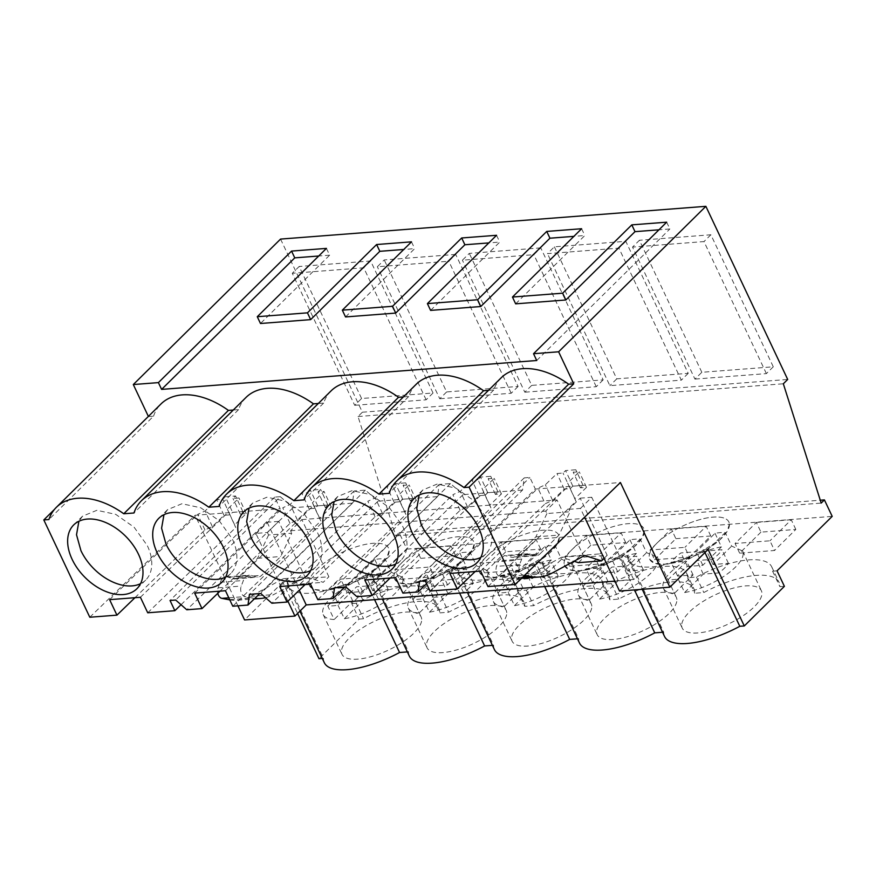 <?xml version="1.0" encoding="UTF-8"?>
<svg xmlns="http://www.w3.org/2000/svg" width="876" height="876" viewBox="0 0 876 876"><rect width="100%" height="100%" fill="white"/><g stroke="black" fill="none" stroke-linecap="round" stroke-linejoin="round"><path stroke-width="0.66" stroke-dasharray="4.38 3.29" d="M280.561 239.082L362.39 412.213L358.021 416.527L395.875 535.849L399.106 532.663L406.891 549.132L351.747 603.597L359.083 619.102L318.974 658.708M324.306 662.694A63.335 23.192 -25.3 0 1 323.452 658.369L287.284 581.839L282.806 582.19L297.577 613.452M282.806 582.19L244.579 619.945M237.911 605.831L195.107 515.285L280.167 508.726L274.67 497.108L280.32 496.67L175.682 600.038M89.801 617.241L195.107 515.285M148.373 416.418L54.454 509.405M777.056 570.834L772.577 571.185A63.335 23.192 -25.3 0 0 771.734 566.86A63.335 23.192 -25.3 0 0 696.475 577.043L687.518 577.733A63.335 23.192 -25.3 0 0 686.674 573.408A63.335 23.192 -25.3 0 0 611.415 583.602L602.458 584.292A63.335 23.192 -25.3 0 0 601.615 579.967A63.335 23.192 -25.3 0 0 526.356 590.15L517.398 590.84A63.335 23.192 -25.3 0 0 516.544 586.515A63.335 23.192 -25.3 0 0 441.296 596.698L432.328 597.388L439.664 612.893L448.621 612.204A63.335 23.192 -25.3 0 1 501.083 595.034A63.335 23.192 -25.3 0 1 523.87 602.009A63.335 23.192 -25.3 0 1 524.724 606.334L533.681 605.644A63.335 23.192 -25.3 0 1 586.143 588.486A63.335 23.192 -25.3 0 1 608.94 595.461A63.335 23.192 -25.3 0 1 609.784 599.786L618.741 599.096A63.335 23.192 -25.3 0 1 671.202 581.927A63.335 23.192 -25.3 0 1 694 588.913A63.335 23.192 -25.3 0 1 694.843 593.238L703.811 592.548A63.335 23.192 -25.3 0 1 756.273 575.379A63.335 23.192 -25.3 0 1 779.06 582.354A63.335 23.192 -25.3 0 1 779.903 586.679L784.392 586.34M287.284 581.839A63.335 23.192 -25.3 0 0 288.127 586.164A63.335 23.192 -25.3 0 0 363.387 575.981L372.344 575.291A63.335 23.192 -25.3 0 0 373.187 579.616A63.335 23.192 -25.3 0 0 448.446 569.422L457.403 568.732A63.335 23.192 -25.3 0 0 458.247 573.057A63.335 23.192 -25.3 0 0 533.506 562.874L542.463 562.184A63.335 23.192 -25.3 0 0 543.317 566.509A63.335 23.192 -25.3 0 0 618.565 556.326L627.534 555.636L663.701 632.165A63.335 23.192 -25.3 0 0 664.555 636.491M663.701 632.165L662.552 632.253M542.463 562.184L578.642 638.713A63.335 23.192 -25.3 0 0 579.485 643.039M578.642 638.713L577.481 638.801M457.403 568.732L493.582 645.262A63.335 23.192 -25.3 0 0 494.425 649.587M493.582 645.262L492.421 645.349M372.344 575.291L408.523 651.821A63.335 23.192 -25.3 0 0 409.366 656.146M408.523 651.821L407.362 651.908M323.452 658.369L322.302 658.456M359.083 619.102L363.562 618.752A63.335 23.192 -25.3 0 1 416.023 601.582A63.335 23.192 -25.3 0 1 438.81 608.568A63.335 23.192 -25.3 0 1 439.664 612.893M681.67 625.869A43.756 16.02 -25.3 0 0 682.251 628.125A43.756 16.02 -25.3 0 0 725.81 625.201A43.756 16.02 -25.3 0 0 761.934 592.975A43.756 16.02 -25.3 0 0 761.364 590.72A43.756 16.02 -25.3 0 0 717.805 593.643A43.756 16.02 -25.3 0 0 681.67 625.869M421.685 619.19A43.756 16.02 -25.3 0 0 421.115 616.934A43.756 16.02 -25.3 0 0 377.556 619.847A43.756 16.02 -25.3 0 0 341.432 652.072A43.756 16.02 -25.3 0 0 342.001 654.328A43.756 16.02 -25.3 0 0 385.56 651.415A43.756 16.02 -25.3 0 0 421.685 619.19M676.874 599.534A43.756 16.02 -25.3 0 0 676.305 597.279A43.756 16.02 -25.3 0 0 632.746 600.191A43.756 16.02 -25.3 0 0 596.611 632.417A43.756 16.02 -25.3 0 0 597.18 634.673A43.756 16.02 -25.3 0 0 640.75 631.76A43.756 16.02 -25.3 0 0 676.874 599.534M506.755 612.631A43.756 16.02 -25.3 0 0 506.175 610.375A43.756 16.02 -25.3 0 0 462.616 613.299A43.756 16.02 -25.3 0 0 426.492 645.524A43.756 16.02 -25.3 0 0 427.061 647.78A43.756 16.02 -25.3 0 0 470.62 644.856A43.756 16.02 -25.3 0 0 506.755 612.631M591.815 606.082A43.756 16.02 -25.3 0 0 591.245 603.827A43.756 16.02 -25.3 0 0 547.675 606.74A43.756 16.02 -25.3 0 0 511.551 638.965A43.756 16.02 -25.3 0 0 512.121 641.221A43.756 16.02 -25.3 0 0 555.68 638.308A43.756 16.02 -25.3 0 0 591.815 606.082M627.534 555.636A63.335 23.192 -25.3 0 0 628.377 559.961A63.335 23.192 -25.3 0 0 703.636 549.767L704.95 552.559M708.115 549.427L703.636 549.767M619.529 591.059L630.808 579.923L614.842 581.149M430.05 591.037L535.356 489.071L529.86 477.453L524.209 477.88L522.556 490.056L426.579 583.701M402.916 593.129L490.921 507.916L489.815 505.189L501.444 493.933L495.4 494.403L497.929 491.962L487.779 492.684L522.556 490.056M317.846 599.677L405.851 514.475L404.756 511.748L416.385 500.481L410.34 500.952L412.87 498.51L402.719 499.232L437.496 496.615L439.15 484.439L450.45 483.563L463.086 494.644L487.724 492.739L485.195 495.181L477.957 479.599L480.541 477.102L490.746 476.314L488.162 478.811L494.206 478.351L482.577 489.607L483.672 492.334L395.591 577.623M232.786 606.225L320.791 521.023L319.696 518.296L331.325 507.04L325.281 507.5L327.799 505.058L317.594 505.846L352.437 503.163L354.09 490.987L365.38 490.122L378.027 501.192L402.653 499.298L400.135 501.74L392.897 486.147L395.481 483.651L405.687 482.862L403.102 485.37L409.147 484.899L397.518 496.155L398.613 498.882L310.52 584.172M280.32 496.67L292.967 507.741L317.594 505.846L315.075 508.288L307.837 492.706L310.422 490.199L320.627 489.421L318.043 491.918L324.087 491.458L312.458 502.714L313.553 505.441L225.46 590.731M229.786 599.874A69.084 46.395 85.6 0 0 237.56 600.235A69.084 46.395 85.6 0 0 250.569 596.348L283.276 578.686L300.096 584.106L305.735 578.532L278.71 521.384L267.432 532.52L255.869 533.418L287.919 601.221M267.432 532.52L268.603 534.984L291.741 533.199L280.703 556.523L261.65 575.335A11.519 7.731 85.6 0 1 257.96 577.131A11.519 7.731 85.6 0 1 255.88 576.879L251.39 575.433A11.519 7.731 85.6 0 0 249.31 575.171A11.519 7.731 85.6 0 0 243.397 580.492L241.25 586.044A6.909 4.643 85.6 0 0 245.017 596.578L252.146 597.947A69.084 46.395 85.6 0 0 254.861 598.363M305.735 578.532L328.872 576.758L301.848 519.599L290.569 530.746L291.741 533.199M290.569 530.746L545.759 511.091L546.92 513.544L570.057 511.759L559.019 535.083L539.977 553.895L516.84 555.68L513.15 557.475L504.499 555.515L498.586 560.837L496.44 566.389C495.203 571.678 496.462 575.193 500.207 576.923L515.887 578.806L528.896 574.908L561.604 557.245L574.021 561.253M578.412 562.666L584.051 557.103L607.188 555.318L580.175 498.159L568.896 509.306L570.057 511.759M568.896 509.306L580.46 508.409L584.61 517.19M535.356 489.071L620.416 482.523M134.959 597.695L204.94 529.947L212.342 526.564L223.971 515.307L230.016 514.836L232.6 512.34L242.805 511.551L240.221 514.059L246.255 513.588L234.626 524.844L235.732 527.571L227.388 509.263L239.017 498.006L232.983 498.466L235.567 495.969L225.351 496.758L232.6 512.34M148.438 416.56L153.541 416.166L48.903 519.534M488.469 390.368L493.79 389.951A69.609 44.84 45.3 0 1 501.28 377.709M153.541 416.166A69.609 44.84 45.3 0 1 161.031 403.913M233.279 410.023L238.601 409.607A69.609 44.84 45.3 0 1 246.09 397.365M318.338 403.475L323.66 403.059A69.609 44.84 45.3 0 1 331.15 390.816M403.409 396.916L408.72 396.51A69.609 44.84 45.3 0 1 416.22 384.257M362.39 412.213L787.699 379.45M361.58 398.503L299.176 266.479L292.288 273.29L354.692 405.314L361.58 398.503L433.029 392.995L370.625 260.982L299.176 266.479M540.755 247.875L469.295 253.383L462.408 260.194L533.856 254.686L540.755 247.875L603.159 379.888L531.699 385.396L469.295 253.383M455.695 254.423L384.235 259.931L377.348 266.742L448.797 261.234L455.695 254.423L518.099 386.447L446.64 391.944L384.235 259.931M554.366 246.824L616.77 378.848L688.218 373.34L625.814 241.327L554.366 246.824L547.467 253.635L618.916 248.138L681.32 380.151L609.871 385.659L547.467 253.635M701.829 372.289L639.425 240.276L632.527 247.087L694.931 379.1L701.829 372.289L773.278 366.792L710.874 234.768L639.425 240.276M358.021 416.527L783.33 383.776M395.875 535.849L821.184 503.087M399.106 532.663L820.275 500.218M406.891 549.132L832.2 516.369M432.328 597.388A63.335 23.192 -25.3 0 0 431.485 593.063A63.335 23.192 -25.3 0 0 356.236 603.257L363.562 618.752M351.747 603.597L356.236 603.257M399.401 579.386L420.71 558.34L416.122 548.65L394.824 569.696L429.7 567.013L434.277 576.693L399.401 579.386L394.824 569.696M420.71 558.34L455.586 555.647L434.277 576.693M654.591 559.731L675.889 538.685L671.312 528.995L650.003 550.04L684.879 547.358L689.467 557.037L654.591 559.731L650.003 550.04M675.889 538.685L710.764 535.992L689.467 557.037M590.829 545.233L569.52 566.279L604.396 563.596L599.819 553.906L564.943 556.588L586.252 535.543L590.829 545.233L625.705 542.551L604.396 563.596M505.77 551.781L484.461 572.827L519.337 570.145L514.76 560.454L479.884 563.148L501.192 542.102L505.77 551.781L540.645 549.099L519.337 570.145M760.948 532.126L739.651 553.172L774.526 550.489L769.949 540.799L735.073 543.492L756.371 522.446L760.948 532.126L795.824 529.443L774.526 550.489M441.296 596.698L448.621 612.204M517.398 590.84L524.724 606.334M526.356 590.15L533.681 605.644M602.458 584.292L609.784 599.786M611.415 583.602L618.741 599.096M687.518 577.733L694.843 593.238M696.475 577.043L703.811 592.548M772.577 571.185L779.903 586.679M618.565 556.326L634.443 589.909M533.506 562.874L544.697 586.559M448.446 569.422L459.637 593.107M363.387 575.981L374.578 599.655M729.423 524.198L727.047 531.568L719.437 540.196L693.299 556.424L665.015 564.188L654.996 563.345L649.74 559.348L649.16 557.092A43.756 16.02 154.7 0 1 685.295 524.855A43.756 16.02 154.7 0 1 728.854 521.943A43.756 16.02 154.7 0 1 729.423 524.198A43.756 16.02 -25.3 0 0 728.854 521.943A43.756 16.02 -25.3 0 0 685.295 524.855A43.756 16.02 -25.3 0 0 649.16 557.092A43.756 16.02 -25.3 0 0 649.74 559.348A43.756 16.02 -25.3 0 0 693.299 556.424A43.756 16.02 -25.3 0 0 729.423 524.198M308.921 583.296A43.756 16.02 154.7 0 1 345.045 551.07A43.756 16.02 154.7 0 1 388.605 548.157A43.756 16.02 154.7 0 1 389.174 550.413L386.809 557.771L379.188 566.4L353.05 582.639L324.766 590.402L314.747 589.548L309.491 585.551L308.921 583.296A43.756 16.02 -25.3 0 0 309.491 585.551A43.756 16.02 -25.3 0 0 353.05 582.639A43.756 16.02 -25.3 0 0 389.174 550.413A43.756 16.02 -25.3 0 0 388.605 548.157A43.756 16.02 -25.3 0 0 345.045 551.07A43.756 16.02 -25.3 0 0 308.921 583.296M564.1 563.64A43.756 16.02 154.7 0 1 600.235 531.414A43.756 16.02 154.7 0 1 643.794 528.502A43.756 16.02 154.7 0 1 644.364 530.757L641.988 538.116L634.366 546.744L608.24 562.983L579.956 570.747L569.937 569.893L564.67 565.896L564.1 563.64A43.756 16.02 -25.3 0 0 564.67 565.896A43.756 16.02 -25.3 0 0 608.24 562.983A43.756 16.02 -25.3 0 0 644.364 530.757A43.756 16.02 -25.3 0 0 643.794 528.502A43.756 16.02 -25.3 0 0 600.235 531.414A43.756 16.02 -25.3 0 0 564.1 563.64M393.981 576.747A43.756 16.02 154.7 0 1 430.105 544.511A43.756 16.02 154.7 0 1 473.664 541.598A43.756 16.02 154.7 0 1 474.234 543.854L471.868 551.223L464.247 559.852L438.11 576.08L409.826 583.854L399.806 583L394.55 579.003L393.981 576.747A43.756 16.02 -25.3 0 0 394.55 579.003A43.756 16.02 -25.3 0 0 438.11 576.08A43.756 16.02 -25.3 0 0 474.234 543.854A43.756 16.02 -25.3 0 0 473.664 541.598A43.756 16.02 -25.3 0 0 430.105 544.511A43.756 16.02 -25.3 0 0 393.981 576.747M479.041 570.188A43.756 16.02 154.7 0 1 515.165 537.963A43.756 16.02 154.7 0 1 558.724 535.05A43.756 16.02 154.7 0 1 559.304 537.306L556.928 544.675L549.307 553.293L523.169 569.531L494.885 577.295L484.877 576.452L479.61 572.444L479.041 570.188A43.756 16.02 -25.3 0 0 479.61 572.444A43.756 16.02 -25.3 0 0 523.169 569.531A43.756 16.02 -25.3 0 0 559.304 537.306A43.756 16.02 -25.3 0 0 558.724 535.05A43.756 16.02 -25.3 0 0 515.165 537.963A43.756 16.02 -25.3 0 0 479.041 570.188M580.46 508.409L591.738 497.272L630.808 579.923M580.175 498.159L591.738 497.272M584.051 557.103L557.037 499.944L545.759 511.091M301.848 519.599L557.037 499.944M255.869 533.418L267.147 522.271L278.71 521.384M267.147 522.271L299.264 590.227M425.221 580.821L529.86 477.453M524.209 477.88L419.571 581.259M390.149 578.04L460.119 510.292L467.532 506.908L479.161 495.652L485.195 495.181M463.086 494.644L356.915 596.665M450.45 483.563L345.812 586.942M439.15 484.439L334.512 587.807M437.496 496.615L344.837 587.008M305.089 584.599L375.059 516.84L382.473 513.456L394.101 502.2L400.135 501.74M378.027 501.192L271.856 603.214M365.38 490.122L260.741 593.49M354.09 490.987L249.452 594.355M352.437 503.163L259.778 593.567M220.018 591.147L290 523.388L297.402 520.015L309.031 508.759L315.075 508.288M292.967 507.741L186.785 609.773M274.67 497.108L170.032 600.476M181.025 604.725L280.167 508.726M147.726 612.784L235.732 527.571M268.603 534.984L257.566 558.308L238.513 577.12A11.519 7.731 85.6 0 1 234.823 578.916A11.519 7.731 85.6 0 1 232.742 578.664L228.253 577.207A11.519 7.731 85.6 0 0 226.172 576.955A11.519 7.731 85.6 0 0 220.259 582.277L218.113 587.829A6.909 4.643 85.6 0 0 217.785 593.315M257.566 558.308L280.703 556.523M265.548 597.695A69.084 46.395 85.6 0 0 273.706 594.563L306.414 576.901L323.233 582.321L328.872 576.758M546.92 513.544L535.882 536.868L516.84 555.68M535.882 536.868L559.019 535.083M524.527 575.368L523.344 575.138A6.909 4.643 85.6 0 1 519.577 564.604L521.724 559.052A11.519 7.731 85.6 0 1 527.637 553.741A11.519 7.731 85.6 0 1 529.706 553.993L534.207 555.439A11.519 7.731 85.6 0 0 536.276 555.691A11.519 7.731 85.6 0 0 539.977 553.895M604.09 558.384L607.188 555.318M487.976 586.57L575.981 501.368L567.637 483.059L579.266 471.803L573.232 472.263L575.806 469.766L565.6 470.543L563.016 473.051L556.983 473.511L545.354 484.767L537.952 488.151L545.19 503.733L552.592 500.36L564.221 489.104L570.254 488.633L572.838 486.136L583.055 485.348L580.47 487.844L586.504 487.385L574.875 498.641L575.981 501.368M475.208 571.491L545.19 503.733M230.016 514.836L222.778 499.254L225.351 496.758M223.971 515.307L216.733 499.725L222.778 499.254M212.342 526.564L205.104 510.982L216.733 499.725M204.94 529.947L197.702 514.354L205.104 510.982M109.609 599.655L197.702 514.354M449.859 573.441L537.952 488.151M480.65 571.075L568.743 485.786M493.79 389.951L389.152 493.33M408.72 396.51L304.082 499.878M323.66 403.059L219.022 506.427M238.601 409.607L133.962 512.986M140.401 597.279L228.494 511.989M290 523.388L282.762 507.806L290.164 504.423L301.793 493.166L307.837 492.706M194.669 593.096L282.762 507.806M320.791 521.023L313.553 505.441M375.059 516.84L367.821 501.258L375.235 497.875L386.853 486.618L392.897 486.147M279.729 586.548L367.821 501.258M405.851 514.475L398.613 498.882M460.119 510.292L452.881 494.699L460.294 491.326L471.923 480.07L477.957 479.599M364.788 580L452.881 494.699M490.921 507.916L483.672 492.334M140.543 583.679A44.906 28.93 -134.7 0 0 145.668 580.065A44.906 28.93 -134.7 0 0 147.288 545.562L134.105 527.221L115.687 514.332L96.864 510.303L82.563 516.183L78.906 521.253M480.793 557.465A44.906 28.93 -134.7 0 0 485.917 553.862A44.906 28.93 -134.7 0 0 487.538 519.359L474.354 501.006L455.936 488.129L437.113 484.089L422.812 489.969L419.155 495.039M310.662 570.572A44.906 28.93 -134.7 0 0 315.798 566.969A44.906 28.93 -134.7 0 0 317.408 532.466L304.224 514.113L285.817 501.236L266.983 497.196L252.682 503.076L249.025 508.146M225.603 577.12A44.906 28.93 -134.7 0 0 230.738 573.517A44.906 28.93 -134.7 0 0 232.348 539.014L219.164 520.662L200.757 507.784L181.923 503.744L167.623 509.624L163.965 514.694M395.733 564.024A44.906 28.93 -134.7 0 0 400.858 560.41A44.906 28.93 -134.7 0 0 402.467 525.907L389.294 507.565L370.876 494.677L352.053 490.648L337.742 496.528L334.084 501.598M666.669 222.186L669.877 228.964L658.96 229.808M536.725 360.507L669.877 228.964M515.657 303.841L584.818 235.524L573.9 236.356M430.598 310.389L499.758 242.072L488.83 242.915M345.538 316.937L414.698 248.62L403.77 249.463M326.43 248.39L329.628 255.179L260.479 323.496M329.628 255.179L318.711 256.011M411.49 241.842L414.698 248.62M496.55 235.294L499.758 242.072M581.609 228.735L584.818 235.524M433.029 392.995L426.141 399.806L354.692 405.314M426.141 399.806L363.737 267.793L292.288 273.29M370.625 260.982L363.737 267.793M531.699 385.396L524.812 392.207L462.408 260.194M603.159 379.888L596.26 386.699L524.812 392.207M596.26 386.699L533.856 254.686M446.64 391.944L439.752 398.755L377.348 266.742M518.099 386.447L511.201 393.258L439.752 398.755M511.201 393.258L448.797 261.234M688.218 373.34L681.32 380.151M625.814 241.327L618.916 248.138M616.77 378.848L609.871 385.659M773.278 366.792L766.39 373.603L694.931 379.1M766.39 373.603L703.986 241.579L632.527 247.087M710.874 234.768L703.986 241.579M455.586 555.647L450.998 545.967L429.7 567.013M450.998 545.967L416.122 548.65M710.764 535.992L706.187 526.312L684.879 547.358M706.187 526.312L671.312 528.995M569.52 566.279L564.943 556.588M625.705 542.551L621.128 532.86L599.819 553.906M621.128 532.86L586.252 535.543M484.461 572.827L479.884 563.148M540.645 549.099L536.068 539.408L514.76 560.454M536.068 539.408L501.192 542.102M739.651 553.172L735.073 543.492M795.824 529.443L791.247 519.753L769.949 540.799M791.247 519.753L756.371 522.446M300.096 584.106L323.233 582.321M489.815 505.189L482.577 489.607M501.444 493.933L494.206 478.351M495.4 494.403L488.162 478.811M497.984 491.896L490.746 476.314M487.779 492.684L480.541 477.102M479.161 495.652L471.923 480.07M467.532 506.908L460.294 491.326M404.756 511.748L397.518 496.155M416.385 500.481L409.147 484.899M410.34 500.952L403.102 485.37M412.925 498.455L405.687 482.862M402.719 499.232L395.481 483.651M394.101 502.2L386.853 486.618M382.473 513.456L375.235 497.875M319.696 518.296L312.458 502.714M331.325 507.04L324.087 491.458M325.281 507.5L318.043 491.918M327.865 505.003L320.627 489.421M317.66 505.791L310.422 490.199M309.031 508.759L301.793 493.166M297.402 520.015L290.164 504.423M234.626 524.844L227.388 509.263M246.255 513.588L239.017 498.006M240.221 514.059L232.983 498.466M242.805 511.551L235.567 495.969M283.276 578.686L306.414 576.901M561.604 557.245L584.741 555.461M574.875 498.641L567.637 483.059M586.504 487.385L579.266 471.803M580.47 487.844L573.232 472.263M583.055 485.348L575.806 469.766M572.838 486.136L565.6 470.543M570.254 488.633L563.016 473.051M564.221 489.104L556.983 473.511M552.592 500.36L545.354 484.767M374.786 559.512L381.191 573.079A43.756 16.02 -25.3 0 0 322.653 612.357A43.756 16.02 -25.3 0 0 323.222 614.613A43.756 16.02 -25.3 0 0 334.172 619.529L327.755 605.973A43.756 16.02 -25.3 0 0 337.961 605.185L356.609 586.767L372.015 585.584A29.171 10.687 -25.3 0 0 381.761 575.959L366.343 577.142L384.991 558.735A43.756 16.02 -25.3 0 0 374.786 559.512L356.138 577.93L340.731 579.124A29.171 10.687 -25.3 0 0 330.986 588.738L346.403 587.555L327.755 605.973M337.961 605.185L344.377 618.741A43.756 16.02 -25.3 0 0 402.916 579.474L402.347 577.218L391.397 572.291L384.991 558.735M381.191 573.079L362.555 591.497L347.148 592.68A29.171 10.687 -25.3 0 0 337.402 602.305L352.809 601.122L334.172 619.529M344.377 618.741L363.014 600.334L378.421 599.14A29.171 10.687 -25.3 0 0 388.167 589.515L372.76 590.709L391.397 572.291M372.76 590.709L366.343 577.142M362.555 591.497L356.138 577.93M352.809 601.122L346.403 587.555M363.014 600.334L356.609 586.767M347.148 592.68L340.731 579.124M337.402 602.305L330.986 588.738M378.421 599.14L372.015 585.584M388.167 589.515L381.761 575.959M459.845 552.964L466.251 566.531A43.756 16.02 -25.3 0 0 407.712 605.809A43.756 16.02 -25.3 0 0 408.293 608.064A43.756 16.02 -25.3 0 0 419.232 612.981L412.815 599.414A43.756 16.02 -25.3 0 0 423.031 598.637L441.668 580.219L457.075 579.036A29.171 10.687 -25.3 0 0 466.82 569.411L451.414 570.594L470.051 552.176A43.756 16.02 -25.3 0 0 459.845 552.964L441.208 571.382L425.791 572.565A29.171 10.687 -25.3 0 0 416.045 582.19L431.463 581.007L412.815 599.414M423.031 598.637L429.437 612.193A43.756 16.02 -25.3 0 0 487.976 572.915L487.406 570.659L476.456 565.743L470.051 552.176M466.251 566.531L447.614 584.938L432.207 586.132A29.171 10.687 -25.3 0 0 422.462 595.757L437.869 594.563L419.232 612.981M429.437 612.193L448.074 593.786L463.492 592.592A29.171 10.687 -25.3 0 0 473.226 582.967L457.82 584.161L476.456 565.743M457.82 584.161L451.414 570.594M447.614 584.938L441.208 571.382M437.869 594.563L431.463 581.007M448.074 593.786L441.668 580.219M432.207 586.132L425.791 572.565M422.462 595.757L416.045 582.19M463.492 592.592L457.075 579.036M473.226 582.967L466.82 569.411M544.905 546.416L551.311 559.972A43.756 16.02 -25.3 0 0 492.783 599.25A43.756 16.02 -25.3 0 0 493.352 601.505A43.756 16.02 -25.3 0 0 504.291 606.433L497.886 592.866A43.756 16.02 -25.3 0 0 508.091 592.077L526.728 573.67L542.135 572.477A29.171 10.687 -25.3 0 0 551.88 562.852L536.473 564.045L555.11 545.628A43.756 16.02 -25.3 0 0 544.905 546.416L526.268 564.823L510.85 566.016A29.171 10.687 -25.3 0 0 501.116 575.642L516.522 574.448L497.886 592.866M508.091 592.077L514.497 605.644A43.756 16.02 -25.3 0 0 573.035 566.367L572.466 564.111L561.527 559.195L555.11 545.628M551.311 559.972L532.674 578.39L517.267 579.573A29.171 10.687 -25.3 0 0 507.522 589.198L522.928 588.015L504.291 606.433M514.497 605.644L533.145 587.227L548.551 586.044A29.171 10.687 -25.3 0 0 558.297 576.419L542.879 577.602L561.527 559.195M542.879 577.602L536.473 564.045M532.674 578.39L526.268 564.823M522.928 588.015L516.522 574.448M533.145 587.227L526.728 573.67M517.267 579.573L510.85 566.016M507.522 589.198L501.116 575.642M548.551 586.044L542.135 572.477M558.297 576.419L551.88 562.852M629.964 539.857L636.381 553.424A43.756 16.02 -25.3 0 0 577.842 592.702A43.756 16.02 -25.3 0 0 578.412 594.957A43.756 16.02 -25.3 0 0 589.351 599.874L582.945 586.318A43.756 16.02 -25.3 0 0 593.151 585.529L611.787 567.111L627.205 565.929A29.171 10.687 -25.3 0 0 636.94 556.304L621.533 557.486L640.17 539.079A43.756 16.02 -25.3 0 0 629.964 539.857L611.328 558.275L595.921 559.468A29.171 10.687 -25.3 0 0 586.175 569.082L601.582 567.9L582.945 586.318M593.151 585.529L599.556 599.085A43.756 16.02 -25.3 0 0 658.095 559.819L657.526 557.563L646.587 552.636L640.17 539.079M636.381 553.424L617.733 571.842L602.327 573.024A29.171 10.687 -25.3 0 0 592.581 582.649L607.999 581.467L589.351 599.874M599.556 599.085L618.204 580.678L633.611 579.485A29.171 10.687 -25.3 0 0 643.356 569.86L627.95 571.053L646.587 552.636M627.95 571.053L621.533 557.486M617.733 571.842L611.328 558.275M607.999 581.467L601.582 567.9M618.204 580.678L611.787 567.111M602.327 573.024L595.921 559.468M592.581 582.649L586.175 569.082M633.611 579.485L627.205 565.929M643.356 569.86L636.94 556.304M715.024 533.309L721.441 546.876A43.756 16.02 -25.3 0 0 662.902 586.153A43.756 16.02 -25.3 0 0 663.471 588.409A43.756 16.02 -25.3 0 0 674.421 593.326L668.005 579.759A43.756 16.02 -25.3 0 0 678.21 578.981L696.858 560.563L712.265 559.381A29.171 10.687 -25.3 0 0 722.01 549.756L706.593 550.938L725.24 532.52A43.756 16.02 -25.3 0 0 715.024 533.309L696.387 551.727L680.981 552.909A29.171 10.687 -25.3 0 0 671.235 562.534L686.642 561.352L668.005 579.759M678.21 578.981L684.627 592.537A43.756 16.02 -25.3 0 0 743.166 553.26L742.585 551.004L731.646 546.087L725.24 532.52M721.441 546.876L702.804 565.283L687.386 566.476A29.171 10.687 -25.3 0 0 677.652 576.101L693.058 574.908L674.421 593.326M684.627 592.537L703.264 574.119L718.67 572.937A29.171 10.687 -25.3 0 0 728.416 563.312L713.009 564.505L731.646 546.087M713.009 564.505L706.593 550.938M702.804 565.283L696.387 551.727M693.058 574.908L686.642 561.352M703.264 574.119L696.858 560.563M687.386 566.476L680.981 552.909M677.652 576.101L671.235 562.534M718.67 572.937L712.265 559.381M728.416 563.312L722.01 549.756M229.687 599.677L252.146 597.947M250.569 596.348L273.706 594.563M228.822 597.826L245.017 596.578M218.113 587.829L241.25 586.044M220.259 582.277L243.397 580.492M228.253 577.207L251.39 575.433M232.742 578.664L255.88 576.879M238.513 577.12L261.65 575.335M552.033 573.123L528.896 574.908M522.731 577.109L507.335 578.291M523.344 575.138L500.207 576.923M519.577 564.604L496.44 566.389M521.724 559.052L498.586 560.837M529.706 553.993L506.569 555.778M534.207 555.439L511.069 557.224M516.544 586.515L523.87 602.009M601.615 579.967L608.94 595.461M686.674 573.408L694 588.913M771.734 566.86L779.06 582.354M628.377 559.961L642.25 589.318M543.317 566.509L552.504 585.956M458.247 573.057L467.445 592.505M373.187 579.616L382.385 599.053M288.127 586.164L299.931 611.13M431.485 593.063L438.81 608.568M663.471 588.409L682.251 628.125M742.585 551.004L761.364 590.72M402.347 577.218L421.115 616.934M323.222 614.613L342.001 654.328M657.526 557.563L676.305 597.279M578.412 594.957L597.18 634.673M487.406 570.659L506.175 610.375M408.293 608.064L427.061 647.78M572.466 564.111L591.245 603.827M493.352 601.505L512.121 641.221M82.552 516.172L73.759 524.866M145.668 580.065L136.875 588.76M485.917 553.862L477.124 562.556M422.801 489.969L413.998 498.652M252.671 503.065L243.878 511.759M315.798 566.969L306.994 575.652M230.738 573.517L221.935 582.212M167.612 509.624L158.819 518.307M400.858 560.41L392.065 569.104M337.742 496.517L328.938 505.211M237.56 600.235L254.248 598.954M226.172 576.955L249.31 575.171M234.823 578.916L257.96 577.131M521.417 578.379L515.887 578.806M527.637 553.741L504.499 555.515M536.276 555.691L513.139 557.475"/><path stroke-width="1.31" d="M297.577 613.452L318.974 658.708L322.302 658.456M287.919 601.221L294.938 616.069L244.579 619.945L237.911 605.831M54.454 509.405L43.8 519.928L89.801 617.241L116.935 615.149L134.959 597.695M148.373 416.418L133.305 384.542L280.561 239.082L705.87 206.331L787.699 379.45L783.33 383.776L821.184 503.087L824.415 499.9L832.2 516.369L777.056 570.834L784.392 586.34L744.282 625.957L739.804 626.296A63.335 23.192 -25.3 0 1 687.342 643.466A63.335 23.192 -25.3 0 1 664.555 636.491L642.25 589.318M662.552 632.253L654.744 632.855A63.335 23.192 -25.3 0 1 602.283 650.014A63.335 23.192 -25.3 0 1 579.485 643.039L552.504 585.956M577.481 638.801L569.685 639.403A63.335 23.192 -25.3 0 1 517.223 656.573A63.335 23.192 -25.3 0 1 494.425 649.587L467.445 592.505M492.421 645.349L484.625 645.951A63.335 23.192 -25.3 0 1 432.153 663.121A63.335 23.192 -25.3 0 1 409.366 656.146L382.385 599.053M407.362 651.908L399.555 652.51A63.335 23.192 -25.3 0 1 347.093 669.669A63.335 23.192 -25.3 0 1 324.306 662.694L299.931 611.13M584.61 517.19L619.529 591.059L669.888 587.183L708.115 549.427L744.282 625.957M294.938 616.069L306.217 604.922L614.842 581.149M669.888 587.183L620.416 482.523L515.11 584.478L487.976 586.57L480.65 571.075L449.859 573.441L457.184 588.946L475.208 571.491M116.935 615.149L109.609 599.655L140.401 597.279L147.726 612.784L174.861 610.692L170.032 600.476L175.682 600.038L186.785 609.773L201.995 608.601L194.669 593.096L225.46 590.731L232.786 606.225L247.996 605.053L249.452 594.355L260.741 593.49L271.856 603.214L287.054 602.042L279.729 586.548L310.52 584.172L317.846 599.677L333.055 598.505L334.512 587.807L340.162 587.369L345.812 586.942L356.915 596.665L372.125 595.494L364.788 580L395.591 577.623L402.916 593.129L418.115 591.957L419.571 581.259L425.221 580.821L430.05 591.037L457.184 588.946M464.006 487.56A69.609 44.84 -134.7 0 0 396.642 481.077L501.28 377.709A69.609 44.84 45.3 0 1 568.644 384.192L464.006 487.56L469.109 487.165L515.11 584.478M396.642 481.077A69.609 44.84 -134.7 0 0 389.152 493.33L378.947 494.108A69.609 44.84 -134.7 0 0 311.582 487.636A69.609 44.84 -134.7 0 0 304.082 499.878L293.887 500.667A69.609 44.84 -134.7 0 0 226.512 494.184A69.609 44.84 -134.7 0 0 219.022 506.427L208.827 507.215A69.609 44.84 -134.7 0 0 141.452 500.733A69.609 44.84 -134.7 0 0 133.962 512.986L123.757 513.763A69.609 44.84 -134.7 0 0 56.392 507.292A69.609 44.84 -134.7 0 0 48.903 519.534L43.8 519.928M138.485 554.256A44.906 28.93 -134.7 0 0 73.759 524.866A44.906 28.93 -134.7 0 0 72.139 559.37A44.906 28.93 -134.7 0 0 136.875 588.76A44.906 28.93 -134.7 0 0 138.485 554.256M412.388 533.155A44.906 28.93 -134.7 0 0 477.124 562.556A44.906 28.93 -134.7 0 0 478.734 528.053A44.906 28.93 -134.7 0 0 413.998 498.652A44.906 28.93 -134.7 0 0 412.388 533.155M308.615 541.149A44.906 28.93 -134.7 0 0 243.878 511.759A44.906 28.93 -134.7 0 0 242.269 546.263A44.906 28.93 -134.7 0 0 306.994 575.652A44.906 28.93 -134.7 0 0 308.615 541.149M157.198 552.811A44.906 28.93 -134.7 0 0 221.935 582.212A44.906 28.93 -134.7 0 0 223.555 547.708A44.906 28.93 -134.7 0 0 158.819 518.307A44.906 28.93 -134.7 0 0 157.198 552.811M327.328 539.715A44.906 28.93 -134.7 0 0 392.065 569.104A44.906 28.93 -134.7 0 0 393.674 534.601A44.906 28.93 -134.7 0 0 328.938 505.211A44.906 28.93 -134.7 0 0 327.328 539.715M568.644 384.192L573.747 383.798L558.614 351.791L705.87 206.331M133.305 384.542L158.403 382.615L161.611 389.393L536.725 360.507L533.528 353.718L558.614 351.791M56.392 507.292L161.031 403.913A69.609 44.84 45.3 0 1 228.406 410.395L233.279 410.023M141.452 500.733L246.09 397.365A69.609 44.84 45.3 0 1 313.466 403.847L318.338 403.475M226.512 494.184L331.15 390.816A69.609 44.84 45.3 0 1 398.525 397.288L403.409 396.916M311.582 487.636L416.22 384.257A69.609 44.84 45.3 0 1 483.585 390.74L488.469 390.368M158.403 382.615L291.555 251.084L294.752 257.862L318.711 256.011M533.528 353.718L666.669 222.186L631.804 224.869L562.644 293.186L537.546 295.124L512.46 297.052L581.609 228.735L546.734 231.428L477.584 299.745L427.4 303.611L496.55 235.294L461.674 237.976L392.525 306.293L342.33 310.159L411.49 241.842L376.614 244.524L307.454 312.841L257.27 316.707L326.43 248.39L291.555 251.084M820.275 500.218L824.415 499.9M573.747 383.798L469.109 487.165M704.95 552.559L739.804 626.296M634.443 589.909L654.744 632.855M544.697 586.559L569.685 639.403M459.637 593.107L484.625 645.951M374.578 599.655L399.555 652.51M299.264 590.227L306.217 604.922M426.579 583.701L418.115 591.957M372.125 595.494L390.149 578.04M344.837 587.008L333.055 598.505M287.054 602.042L305.089 584.599M259.778 593.567L247.996 605.053M201.995 608.601L220.018 591.147M174.861 610.692L181.025 604.725M217.785 593.315A6.909 4.643 85.6 0 0 221.88 598.363L229.008 599.731A69.084 46.395 85.6 0 0 229.786 599.874M254.861 598.363A69.084 46.395 85.6 0 0 260.698 598.461A69.084 46.395 85.6 0 0 265.548 597.695M574.021 561.253L578.412 562.666L601.549 560.892L604.09 558.384M524.527 575.368L530.473 576.507A69.084 46.395 85.6 0 0 539.025 577.021A69.084 46.395 85.6 0 0 552.033 573.123L584.741 555.461L601.549 560.892M483.585 390.74L378.947 494.108M398.525 397.288L293.887 500.667M313.466 403.847L208.827 507.215M228.406 410.395L123.757 513.763M78.906 521.253L76.519 534.754L80.942 550.675A44.906 28.93 -134.7 0 0 140.543 583.679M419.155 495.039L416.768 508.551L421.181 524.472A44.906 28.93 -134.7 0 0 480.793 557.465M249.025 508.146L246.649 521.647L251.062 537.568A44.906 28.93 -134.7 0 0 310.662 570.572M163.965 514.694L161.589 528.206L166.002 544.127A44.906 28.93 -134.7 0 0 225.603 577.12M334.084 501.598L331.708 515.099L336.121 531.02A44.906 28.93 -134.7 0 0 395.733 564.024M658.96 229.808L635.001 231.658L565.852 299.975L515.657 303.841L512.46 297.052M573.9 236.356L549.942 238.206L480.782 306.523L430.598 310.389L427.4 303.611M488.83 242.915L464.882 244.754L395.722 313.071L345.538 316.937L342.33 310.159M403.77 249.463L379.823 251.313L310.662 319.63L260.479 323.496L257.27 316.707M161.611 389.393L294.752 257.862M307.454 312.841L310.662 319.63M376.614 244.524L379.823 251.313M392.525 306.293L395.722 313.071M461.674 237.976L464.882 244.754M477.584 299.745L480.782 306.523M546.734 231.428L549.942 238.206M562.644 293.186L565.852 299.975M631.804 224.869L635.001 231.658M229.008 599.731L229.687 599.677M221.88 598.363L228.822 597.826M530.473 576.507L522.731 577.109M254.248 598.954L260.698 598.461M539.025 577.021L521.417 578.379"/></g></svg>
